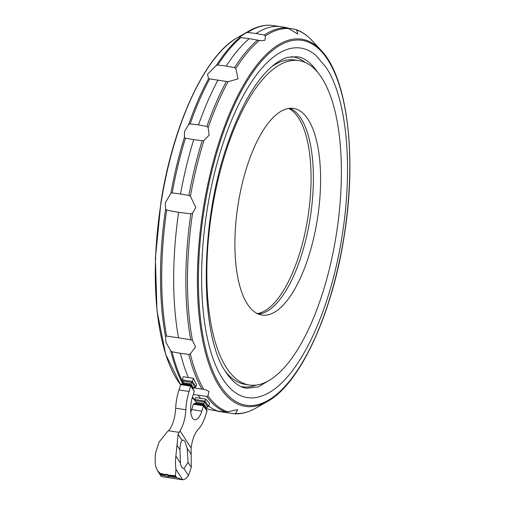 <?xml version="1.0" encoding="UTF-8"?>
<svg xmlns="http://www.w3.org/2000/svg" width="505" height="505" viewBox="0 0 505 505"><rect width="100%" height="100%" fill="white"/><g stroke="black" fill="none" stroke-linecap="round" stroke-linejoin="round"><path stroke-width="0.76" d="M222.762 378.977A176.8 68.169 -81.3 0 1 218.671 157.579A176.8 68.169 -81.3 0 1 315.776 55.279L326.135 67.436C346.941 98.791 353.064 166.707 342.34 234.427C330.516 312.008 298.158 381.212 263.913 395.162A176.8 68.169 -81.3 0 1 222.762 378.977M191.679 382.708L192.43 381.452L182.261 379.905A1.395 0.537 98.7 0 0 182.261 379.911L183.309 376.717L188.365 377.582A195.082 75.22 -81.3 0 1 180.386 353.292L172.066 351.808L170.753 350.906L165.968 342.422L165.495 336.317L166.574 336.096L178.505 337.776A192.291 74.14 -81.3 0 1 178.606 212.359L166.682 210.137L165.602 208.982L165.268 202.802L170.879 193.207L172.192 192.891L180.512 194.002A195.082 75.22 -81.3 0 1 193.693 139.614L185.455 138.193L184.413 137.461L184.514 131.464L188.636 124.621L190.151 123.902L198.528 124.899A195.082 75.22 -81.3 0 1 217.945 80.156L208.527 78.711L207.542 74.222L216.304 65.48L217.838 65.012L226.221 66.073A195.082 75.22 -81.3 0 1 249.236 38.651L239.528 37.465L240.342 36.499L245.866 32.945L247.614 32.459L256.067 33.519A195.082 75.22 -81.3 0 1 279.057 26.38L270.56 25.25C263.465 24.903 256.313 26.803 249.098 30.944L249.098 30.944A194.412 74.961 -81.3 0 0 245.866 32.945M193.036 387.865L204.954 389.494L208.912 391.394L207.946 395.863L206.633 396.431L193.314 394.493M198.528 124.899L206.854 126.452L208.167 127.601L209.12 135.22L203.944 140.44L202.158 140.744L193.693 139.614M256.067 33.519L264.317 35.009L265.39 35.924L264.948 40.255L261.123 40.76L249.236 38.651M288.538 28.242L295.595 29.448L296.738 30.092L297.824 34.062L287.446 27.813L279.057 26.38M226.221 66.073L234.541 67.563L235.835 68.459L238.051 78.881L228.058 81.69L217.945 80.156M180.512 194.002L188.895 195.441L190.41 196.192L195.776 207.46L192.575 213.097L190.827 213.823L178.606 212.359M321.754 77.896A164.075 63.264 98.7 0 0 298.859 60.619A164.075 63.264 98.7 0 0 217.92 180.424A164.075 63.264 98.7 0 0 226.461 367.741A164.075 63.264 98.7 0 0 249.356 385.012A164.075 63.264 98.7 0 0 330.289 265.207A164.075 63.264 98.7 0 0 321.754 77.896M308.094 119.432A104.503 40.293 -81.3 0 1 313.536 238.745A104.503 40.293 -81.3 0 1 261.981 315.051A104.503 40.293 -81.3 0 1 247.399 304.048A104.503 40.293 -81.3 0 1 241.964 184.735A104.503 40.293 -81.3 0 1 293.512 108.43A104.503 40.293 -81.3 0 1 308.094 119.432M289.851 108.304A104.503 40.293 -81.3 0 1 295.457 111.851A104.503 40.293 -81.3 0 1 300.898 118.334A104.503 40.293 -81.3 0 1 308.927 225.299A104.503 40.293 -81.3 0 1 264.86 312.368A104.503 40.293 -81.3 0 1 258.446 314.078M184.988 441.477L187.166 448.213L188.068 462.334L183.978 468.602A14.071 5.429 -81.3 0 1 183.744 468.583A14.071 5.429 -81.3 0 1 181.775 467.1A14.071 5.429 -81.3 0 1 180.405 463.079L179.995 449.841C180.089 444.848 180.784 441.686 182.084 440.347L183.176 440.019L184.988 441.477M181.844 383.958L180.714 384.621L178.972 389.923A27.87 10.744 98.7 0 0 175.671 408.223A20.901 8.061 -81.3 0 1 169.825 429.25L166.675 432.495L159.056 442.172L155.546 452.966A25.08 9.671 98.7 0 0 155.338 455.131A25.08 9.671 98.7 0 0 155.628 466.229L157.333 470.452L160.154 473.425L164.699 474.429L167.723 474.447A25.08 9.671 98.7 0 0 168.02 475.003L175.45 475.76L175.967 469.334A25.08 9.671 -81.3 0 1 175.677 458.231A25.08 9.671 -81.3 0 1 175.879 456.072L178.145 434.249L179.988 430.803A20.901 8.061 98.7 0 0 185.84 409.776A27.87 10.744 -81.3 0 1 189.135 391.476L190.814 385.328M258.339 314.034A112.817 43.499 98.7 0 0 258.737 313.706M288.633 108.442A104.503 40.293 -81.3 0 1 293.127 111.491A104.503 40.293 -81.3 0 1 298.562 117.981A104.503 40.293 -81.3 0 1 306.598 224.946A104.503 40.293 -81.3 0 1 262.524 312.008A104.503 40.293 -81.3 0 1 257.329 313.58M175.658 476.12L176.157 477.541L168.531 476.379L168.847 476.872L160.584 474.725L167.572 474.902L167.894 475.394L175.519 476.556L175.658 476.12L170.545 475.388M175.519 476.556L176.157 477.541M290.015 108.745A112.817 43.499 98.7 0 0 289.731 108.31M167.894 475.394L168.02 475.003M167.572 474.902L167.723 474.447M160.584 474.725L160.729 474.29L164.699 474.429M168.847 476.872L168.986 476.449M206.564 409.694L207.006 411.133L205.264 416.436A27.87 10.744 -81.3 0 1 198.358 429.155A20.901 8.061 98.7 0 0 191.098 447.998L191.275 467.295L188.504 475.609A25.08 9.671 -81.3 0 1 182.696 479.75L176.201 477.408M162.844 475.312L161.259 475.142L161.063 476.228L161.764 476.619L181.901 479.693M190.776 411.96A16.027 6.18 98.7 0 0 191.666 409.58L193.415 404.271A1.395 1.18 147.1 0 1 193.421 404.24L203.591 405.793A1.395 1.18 147.1 0 1 203.578 405.824L201.836 411.127A16.027 6.18 -81.3 0 1 194.785 419.794A16.027 6.18 -81.3 0 1 192.563 396.778L194.305 391.476A1.395 1.18 -32.9 0 0 194.318 391.444M194.267 391.577L193.75 389.936M192.998 388.579L190.518 384.747L191.016 383.648M190.915 385.429L181.491 383.989L183.264 383.636L183.283 382.468M203.439 404.928L203.54 405.932M193.383 404.385L194.696 403.596M206.368 407.409L205.718 408.267L206.804 410.016L203.591 405.042L194.229 403.615L196.003 403.261L203.199 404.36L203.591 405.042M193.043 388.648L193.529 387.707M183.549 382.765L182.469 381.016L191.887 382.455L190.802 383.876L183.549 382.765M190.802 383.876L193.295 387.733L195.119 387.367M203.66 403.388L203.212 404.385L205.718 408.267M195.94 403.274L196.098 402.239M204.601 402.125L207.782 407.049L206.008 407.396L203.547 403.501L196.23 402.384L195.145 400.635L204.632 402.081L203.547 403.501M182.267 379.899L182.709 381.338M195.858 386.767A1.395 0.537 98.7 0 0 195.864 386.729L196.514 384.76A194.98 75.182 98.7 0 1 193.478 378.27L192.43 381.458L195.858 386.767M195.025 387.385L195.889 386.641M192.272 397.706L195.201 400.724L195.006 399.442M205.163 400.995L204.569 402.163M208.559 406.411L207.422 407.074M205.137 401.084A1.395 0.537 98.7 0 0 205.131 401.115L208.559 406.418L209.607 403.224A194.98 75.182 98.7 0 1 205.787 399.108L205.137 401.084L194.974 399.531L195.618 397.555L205.787 399.108M188.365 377.582L193.478 378.27M295.595 29.448L295.962 29.542C301.782 31.613 307.122 35.281 311.995 40.539L311.995 40.539A194.412 74.961 -81.3 0 0 296.738 30.092M178.505 337.776L190.726 339.783L192.474 340.439L195.58 346.941L190.284 353.885L188.769 354.358L180.386 353.292M200.674 398.42A195.082 75.22 -81.3 0 1 198.314 395.396M205.63 408.084L209.405 409.593L217.674 411.007A195.082 75.22 -81.3 0 1 208.66 406.102M217.674 411.007L226.107 412.143L237.678 409.631L235.557 413.481L234.257 413.772L217.554 411.221L216.026 410.496M267.486 401.475C299.976 383.888 332.107 314.205 344.069 236.807C357.187 157.326 347.61 77.48 321.073 50.317L321.073 50.317A185.739 71.615 -81.3 0 0 203.275 208.685A185.739 71.615 -81.3 0 0 267.486 401.475L255.902 408.097C248.687 412.238 241.535 414.138 234.44 413.791L234.257 413.772M209.026 78.799L208.527 78.711A194.412 74.961 -81.3 0 0 188.636 124.621M237.514 37.566C205.017 55.152 172.893 124.842 160.931 202.234L155.376 258.541L156.998 310.865L165.659 354.302L180.645 384.835A185.739 71.615 -81.3 0 1 161.145 202.252A185.739 71.615 -81.3 0 1 237.514 37.566L249.098 30.944M170.879 193.207A194.412 74.961 -81.3 0 1 184.413 137.461M216.304 65.48A194.412 74.961 -81.3 0 1 239.907 37.42M265.39 35.924A194.412 74.961 -81.3 0 1 288.974 28.539M235.835 68.459A194.412 74.961 -81.3 0 1 259.431 40.4M208.167 127.601A194.412 74.961 -81.3 0 1 228.058 81.69M190.41 196.192A194.412 74.961 -81.3 0 1 203.944 140.44M204.247 208.849A184.596 71.173 -81.3 0 1 303.196 40.551A184.596 71.173 -81.3 0 1 343.962 236.782A184.596 71.173 -81.3 0 1 245.02 405.086A184.596 71.173 -81.3 0 1 204.247 208.849M256.338 385.088A166.865 64.337 -81.3 0 1 240.86 386.489M249.356 385.012L245.285 384.393A164.075 63.264 -81.3 0 1 225.192 371.093M271.646 66.704A164.075 63.264 -81.3 0 1 294.794 60L298.859 60.619M179.995 449.841L176.794 444.88M175.879 456.072L180.405 463.079M176.554 477.477L175.45 475.76M175.967 469.334L182.696 479.75M183.978 468.602L188.504 475.609M191.275 467.295L188.068 462.334M160.723 474.309L160.154 473.425M182.084 440.347L178.145 434.249M191.105 454.311L187.166 448.213M178.991 432.343L168.556 430.752M191.098 447.998L179.988 430.803M185.84 409.776L175.671 408.223M189.135 391.476L178.972 389.923M201.836 411.127L191.666 409.58M194.305 391.476L190.884 386.173L180.714 384.621M207.006 411.127L203.578 405.824M291.196 56.674A166.865 64.337 -81.3 0 1 305.544 62.633M193.03 388.629L190.518 384.747L183.264 383.636M195.069 387.379L191.887 382.455M247.614 32.459A194.917 75.157 -81.3 0 1 270.743 25.269M264.317 35.009A194.917 75.157 -81.3 0 1 287.446 27.813M217.838 65.012A194.917 75.157 -81.3 0 1 240.98 37.446M234.541 67.563A194.917 75.157 -81.3 0 1 257.683 39.996M190.151 123.902A194.917 75.157 -81.3 0 1 209.676 78.894M206.854 126.452A194.917 75.157 -81.3 0 1 226.379 81.444M172.192 192.891A194.917 75.157 -81.3 0 1 185.455 138.193M188.895 195.441A194.917 75.157 -81.3 0 1 202.158 140.744M166.574 336.096A192.058 74.052 -81.3 0 1 166.682 210.137M190.726 339.783A192.058 74.052 -81.3 0 1 190.827 213.823M192.474 340.439A191.559 73.856 -81.3 0 1 192.575 213.097M183.536 383.503A194.917 75.157 -81.3 0 1 172.066 351.808M201.956 389.185A194.917 75.157 -81.3 0 1 188.769 354.358M203.742 389.355A194.412 74.961 -81.3 0 1 190.284 353.885M209.405 409.593A194.917 75.157 -81.3 0 1 205.598 407.958M194.917 399.846A194.917 75.157 -81.3 0 1 192.456 397.107M226.107 412.143A194.917 75.157 -81.3 0 1 206.633 396.431M227.787 411.928A194.412 74.961 -81.3 0 1 207.946 395.863M255.902 408.097A194.412 74.961 -81.3 0 1 235.557 413.481M165.495 336.317A191.559 73.856 -81.3 0 1 165.602 208.982M182.747 383.737A194.412 74.961 -81.3 0 1 170.753 350.906M193.005 398.502A194.412 74.961 -81.3 0 1 192.279 397.694M317.954 72.726C309.603 60.297 302.274 57.418 297.237 56.73L288.222 57.248C282.617 58.63 276.658 62.166 270.345 67.859C254.495 82.618 240.468 107.306 228.273 141.924C199.563 221.171 199.147 334.67 225.924 372.248C232.401 381.957 239.307 387.291 246.642 388.244L258.124 386.975L270.951 379.356M321.073 50.317L311.995 40.539M293.127 111.491L289.548 108.329M262.524 312.008L258.169 313.965M161.063 476.228L157.333 470.452"/></g></svg>
